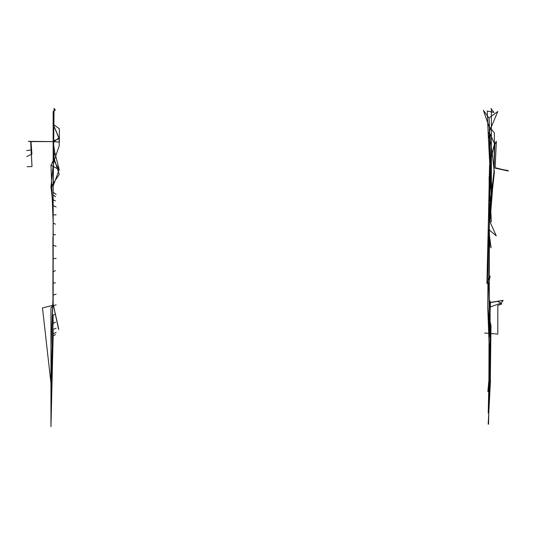 <?xml version="1.0" encoding="UTF-8"?>
<svg xmlns="http://www.w3.org/2000/svg" width="535" height="535" viewBox="0 0 535 535"><rect width="100%" height="100%" fill="white"/><g stroke="black" fill="none" stroke-linecap="round" stroke-linejoin="round"><path stroke-width="0.8" d="M489.973 221.63L493.919 172.283L494.367 144.216L496.353 141.367L495.089 168.137L508.25 171.019L495.089 168.137L508.25 170.605L495.089 168.137L508.25 171.019L495.089 168.137L508.25 171.019L495.089 167.669L496.353 141.367L495.089 168.137L508.25 171.019M490.02 201.407L490.167 133.997L494.821 144.39L496.353 141.367L495.089 168.137L496.353 141.367L495.089 168.137L496.353 141.367L495.089 168.137L496.353 141.367L494.367 144.216L496.353 141.367L494.848 143.594L493.919 172.283L494.367 144.216L496.353 141.367L494.367 144.296L493.919 172.283L494.367 144.216L496.353 141.367L494.815 144.477L493.919 172.283L488.462 218.407L493.919 172.283L488.462 218.407L493.919 172.283L488.462 218.407L489.545 165.395L494.367 144.216L494.367 132.847L488.87 126.24L483.446 110.377L489.09 118.208L490.475 188.795M491.003 324.992L490.261 384.391L488.91 380.826L489.124 302.823L503.174 300.389L501.007 303.104L501.75 303.987L497.817 305.445L497.817 334.087L484.663 333.017M490.562 322.765L489.11 377.877L487.866 391.607L490.468 380.826L487.746 307.311L488.462 218.407L487.746 307.311L488.462 218.407L487.746 307.311L490.468 380.826L487.746 307.311L490.127 337.578L490.1 300.844M490.468 339.865L488.234 413.047L488.91 380.826L489.11 302.569L503.174 300.389L501.007 303.104L501.442 303.987L497.817 305.445L497.817 334.087L484.663 333.037L497.817 334.087L497.817 305.445L497.817 334.087L497.817 305.445L497.817 334.087L497.817 305.445L497.817 334.087L497.817 305.445L501.75 303.987L497.817 305.445L501.75 303.987L497.817 305.445L501.676 303.9L501.007 303.111L501.75 303.987L497.817 305.445L501.75 303.987L501.007 303.104L501.75 303.987L501.007 303.104L501.75 303.987L501.007 303.104L503.174 300.389L501.007 303.104L503.081 300.503L489.11 302.569L503.174 300.389L501.007 303.111L503.174 300.389L489.11 302.569L503.174 300.389L489.11 302.569L497.303 301.299L501.007 303.104L489.251 307.311L489.391 218.407L489.11 302.569L488.649 283.67L490.14 276.04M490.782 188.795L491.605 187.404L489.09 117.874L497.784 111.507L488.221 134.425L491.143 144.296L494.367 172.283L489.391 218.407L489.11 337.471L490.501 302.823M490.167 343.744L488.555 424.181L488.194 424.181L490.468 380.826L488.301 412.786L490.327 337.665M491.371 185.317L491.377 108.618L490.99 108.732L493.965 112.444L487.224 111.012L488.221 134.425L491.143 144.296L494.367 172.283L489.391 218.407L489.11 302.569L489.09 232.839L491.097 247.865M490.582 201.407L491.672 200.699L488.221 134.425L491.143 144.296L494.367 172.283L489.391 218.407L489.097 176.771L491.344 221.697L490.849 221.637M489.418 276.769L486.897 283.61L488.462 218.407L496.273 235.888L489.11 229.756L489.873 247.03M56.115 246.314L53.159 245.231L53.159 251.564L53.159 222.553L50.959 165.268L59.211 169.648L53.513 160.125L54.677 151.96L53.159 141.588L30.729 141.588L32.006 166.572L27.191 166.679M55.459 224.198L53.159 223.122L53.159 228.766L53.159 185.986L59.211 169.648L53.513 160.125L54.677 151.96L53.159 141.588L30.729 141.588L32.006 166.572L30.622 141.367L39.951 141.588L30.863 141.367L31.939 154.1L26.75 156.501M56.115 206.938L53.159 205.654L53.159 209.446L53.159 142.37L59.211 137.602L59.378 142.123L53.159 141.588L28.328 141.367L30.99 141.588L31.645 149.967L26.75 150.536M55.459 196.633L53.159 195.007L53.159 196.639L53.159 118.028L53.159 124.24L59.378 128.808L59.378 142.123L53.159 141.588L39.951 141.588L53.159 141.588L54.677 151.96L52.938 141.367L54.677 151.96L52.938 141.367L54.677 151.96L53.513 160.125L54.677 151.96L53.513 160.125L54.677 151.96L59.211 169.648L53.513 160.125L59.211 169.648L53.513 160.125L50.959 165.268L59.211 169.648L50.959 165.268L59.211 169.648L50.959 165.268L53.159 222.553L50.959 165.268L53.159 222.553L50.959 165.268L53.159 222.553L53.159 305.084L53.159 222.553L53.159 305.084L53.159 222.553L52.891 289.856L53.159 271.7L55.459 270.63M56.115 194.513L53.159 192.246L54.062 108.398L55.292 110.049L53.159 111.481L53.159 124.321L59.211 138.792L59.211 145.741L54.269 160.319L53.921 157.952L50.959 186.875L53.159 206.129L52.938 303.104L58.656 329.567M55.459 200.839L53.159 199.856L53.159 119.506L53.159 124.321L59.211 138.338L59.211 145.741L54.269 160.319L53.921 157.952L59.211 174.417L50.959 186.875L53.159 206.129L52.938 303.104L58.656 328.731L52.938 303.104L58.656 328.731L52.938 303.104L58.656 328.731L52.938 303.104L53.159 277.565L53.159 283.155L55.459 282.741M56.115 214.849L53.159 214.923L53.159 140.899L59.211 138.792L59.211 145.741L54.269 160.319L53.921 157.952L59.211 174.417L50.959 186.875L53.159 206.182L53.159 305.304L50.959 307.959L53.159 305.304L42.492 307.919L50.959 383.247L50.959 307.959L53.159 305.084L50.959 307.959L53.159 305.084L50.959 307.959L50.959 343.704L53.159 300.83L53.159 305.679L56.115 304.863M55.459 234.845L53.159 234.33L53.159 185.484L50.959 186.875L53.172 205.045L53.159 302.863L52.891 237.359L53.159 258.592L56.115 258.432M55.459 322.117L53.159 323.421L53.159 320.111L50.959 388.062L50.959 307.959L50.959 383.247L50.959 307.959L50.959 346.733L53.159 295.052L56.115 294.21M56.115 332.429L53.159 333.766L53.159 332.523L50.959 418.43L50.959 383.247L50.959 426.602L53.159 335.96L55.459 334.549M56.115 328.216L53.159 329.379L50.959 419.607L50.959 383.247L53.159 315.061L55.459 314.212"/></g></svg>
